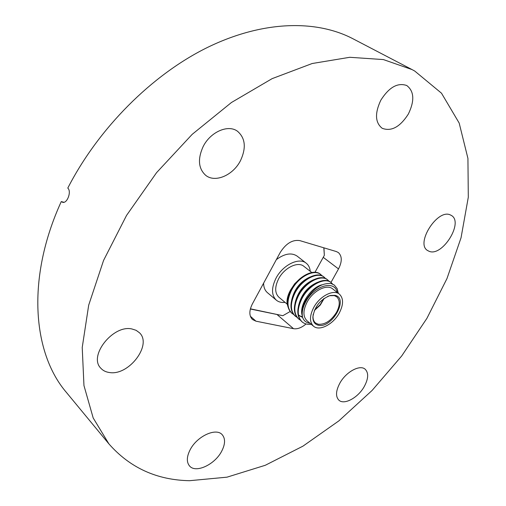 <?xml version="1.0" encoding="UTF-8"?>
<svg xmlns="http://www.w3.org/2000/svg" width="506" height="506" viewBox="0 0 506 506"><rect width="100%" height="100%" fill="white"/><g stroke="black" fill="none" stroke-linecap="round" stroke-linejoin="round"><path stroke-width="0.76" d="M285.068 302.386C281.538 302.784 278.616 302.038 276.308 300.147C271.361 295.194 271.286 287.832 276.086 278.053C282.917 264.866 299.16 257.035 306.225 263.202C308.552 265.062 309.893 267.763 310.235 271.305M276.365 259.603C284.593 253.563 291.507 252.393 297.098 256.093L306.225 263.202M287.174 304.144L278.869 297.199C274.714 293.05 274.65 286.883 278.673 278.705C284.385 267.693 297.964 261.14 303.872 266.32L311.785 272.513M323.726 298.692L320.134 304.764L314.662 309.887M338.255 293.252L337.198 288.717L334.365 285.099M309.988 323.239C306.503 322.841 304.087 321.038 302.74 317.831C301.234 313.176 302.025 307.692 305.112 301.367C312.664 288.806 321.31 282.854 331.057 283.512L334.302 285.042M331.057 283.512L334.441 285.156M332.6 284.03L331.202 282.639C324.637 276.795 308.477 285.27 301.715 299.04C296.933 309.198 297.092 316.832 302.19 321.949C304.58 323.91 307.604 324.694 311.253 324.295M301.981 321.765L301.766 321.588C296.661 316.471 296.503 308.837 301.279 298.685C308.034 284.922 324.194 276.447 330.766 282.291L331.202 282.639M329.083 281.285L327.692 279.9C321.108 274.043 304.966 282.468 298.243 296.193C293.486 306.326 293.663 313.948 298.774 319.071L300.393 320.184M298.565 318.894L298.35 318.717C293.24 313.594 293.056 305.966 297.806 295.846C304.53 282.12 320.665 273.702 327.255 279.559L327.692 279.9M325.586 278.559L324.201 277.187C317.597 271.324 301.487 279.685 294.796 293.372C290.065 303.474 290.261 311.089 295.384 316.218L296.99 317.319M295.175 316.035L294.96 315.858C289.837 310.728 289.641 303.119 294.365 293.025C301.051 279.344 317.161 270.982 323.764 276.845L324.201 277.187M322.113 275.846L320.734 274.492C314.118 268.616 298.028 276.927 291.374 290.57C286.674 300.64 286.883 308.243 292.013 313.378L293.606 314.473M291.804 313.195L291.595 313.024C286.466 307.888 286.251 300.286 290.944 290.223C297.598 276.58 313.682 268.275 320.304 274.157L320.734 274.492M313.771 307.395C319.805 296.054 333.612 289.04 339.393 294.144C343.663 298.319 343.593 304.675 339.191 313.201C333.144 324.435 319.324 331.525 313.473 326.155C309.413 322.063 309.514 315.807 313.771 307.395M313.473 326.155L306.952 320.703C302.873 316.598 302.942 310.361 307.161 301.987C313.125 290.71 326.895 283.784 332.701 288.901L339.393 294.144M327.654 296.389L329.697 295.719L334.276 295.599L336.673 296.756C340.158 300.166 340.102 305.365 336.509 312.335C331.101 320.753 325.01 324.732 318.23 324.264L315.459 322.954C313.752 321.487 312.929 319.286 312.993 316.345L313.227 314.201M314.422 310.444L320.292 305.061L324.226 298.338M335.067 295.352C349.102 298.16 331.778 328.824 318.331 325.219C314.681 324.314 312.866 321.563 312.879 316.977C314.612 306.51 320.418 299.343 330.291 295.472L335.067 295.352M250.394 308.824L282.848 315.693L250.35 309.008M323.935 247.839L324.346 255.328L314.979 272.291M290.14 311.513L282.848 315.693M323.827 247.807L324.346 255.328M276.308 300.147L267.459 292.696C264.948 290.526 263.658 287.351 263.601 283.183M287.92 306.604L287.066 303.543C286.706 299.375 287.863 294.878 290.539 290.039L294.65 283.815L299.982 278.686M337.875 292.949L338.191 292.329M302.152 315.434C298.945 305.219 310.95 287.256 322.037 284.796M298.432 306.263C301.038 294.796 307.332 286.839 317.325 282.386M302.411 316.756L300.83 316.275M300.298 316.048L298.85 315.181M295.03 303.208C297.629 291.949 303.84 284.113 313.65 279.698M291.652 300.178C294.252 289.128 300.368 281.412 310.001 277.022M288.3 297.167L290.539 290.039M299.261 315.548L300.64 316.497M301.152 316.756L302.563 317.294M337.186 292.411C334.972 279.723 314.201 285.498 305.788 301.671C302.525 307.787 301.506 313.176 302.74 317.831M190.237 449.587C197.157 436.09 216.245 427.431 222.223 434.724C225.524 438.702 225.309 444.268 221.571 451.422C214.677 464.717 195.582 473.565 189.497 465.918C186.404 462.029 186.651 456.583 190.237 449.587M339.918 383.048C346.104 371.771 360.038 364.301 365.218 369.266C368.785 372.979 368.45 378.76 364.212 386.616C358.027 397.773 344.105 405.331 338.856 400.145C335.453 396.508 335.807 390.809 339.918 383.048M450.283 214.898L451.403 215.467C463.901 222.336 442.446 256.852 429.252 251.355L427.621 250.546C415.217 243.671 437.393 208.58 450.283 214.898M380.822 100.194C389.051 87.247 397.697 82.358 406.773 85.527C414.199 91.282 414.73 100.783 408.361 114.027C400.063 126.993 391.34 131.75 382.194 128.29C375.142 122.673 374.68 113.306 380.822 100.194M203.045 146.778C210.199 132.003 228.105 124.128 237.466 131.231C245.347 138.049 246.378 147.796 240.565 160.478C233.298 175.184 215.202 183.128 205.714 175.342C198.428 168.694 197.536 159.175 203.045 146.778M131.908 328.963L136.089 330.304L139.416 332.72C152.553 344.618 128.916 375.964 109.467 372.524C105.88 372.055 103.015 370.632 100.858 368.254C88.107 356.072 113.047 324.491 131.908 328.963M189.56 480.7C156.86 480.086 129.972 467.816 108.898 443.882L93.186 417.969L83.958 385.559L82.225 347.502L88.689 305.169L103.578 260.4L126.538 215.423L156.594 172.622L192.204 134.33L231.425 102.516L272.114 78.645L312.183 63.516L349.766 57.292L383.39 59.575L412.004 69.562L414.724 71.036L441.504 93.205L459.182 123.072L467.93 158.416L468.303 197.226L461.048 237.763L446.988 278.54L426.937 318.306L401.707 355.952L372.087 390.461L338.887 420.859L302.961 446.147L265.283 465.28L227.017 477.164L189.56 480.7M108.898 443.882L66.431 392.454C32.574 353.068 26.185 278.148 61.27 201.571L62.712 202.337C67.292 203.595 71.763 191.325 67.785 188.093C98.531 128.144 151.933 74.837 207.175 47.589C262.551 20.468 316.117 19.538 352.865 38.715L412.004 69.562M63.914 202.286L61.27 201.571M250.369 316.25L255.954 321.183L293.537 328.691L277.193 314.681M255.954 321.183L252.469 319.501C249.041 315.94 248.996 310.766 252.342 303.979L280.166 252.576C285.934 243.475 292.481 239.49 299.818 240.609L336.326 251.552L338.356 252.557C342.164 256.131 342.22 261.589 338.514 268.92L323.239 257.333M330.968 282.456L338.514 268.92M306.06 323.96C301.639 327.711 297.465 329.292 293.537 328.691M302.19 321.949L301.766 321.588M298.774 319.071L298.35 318.717M295.384 316.218L294.96 315.858M292.013 313.378L291.595 313.024M312.993 316.345L312.879 316.977M329.697 295.719L330.291 295.472"/></g></svg>
